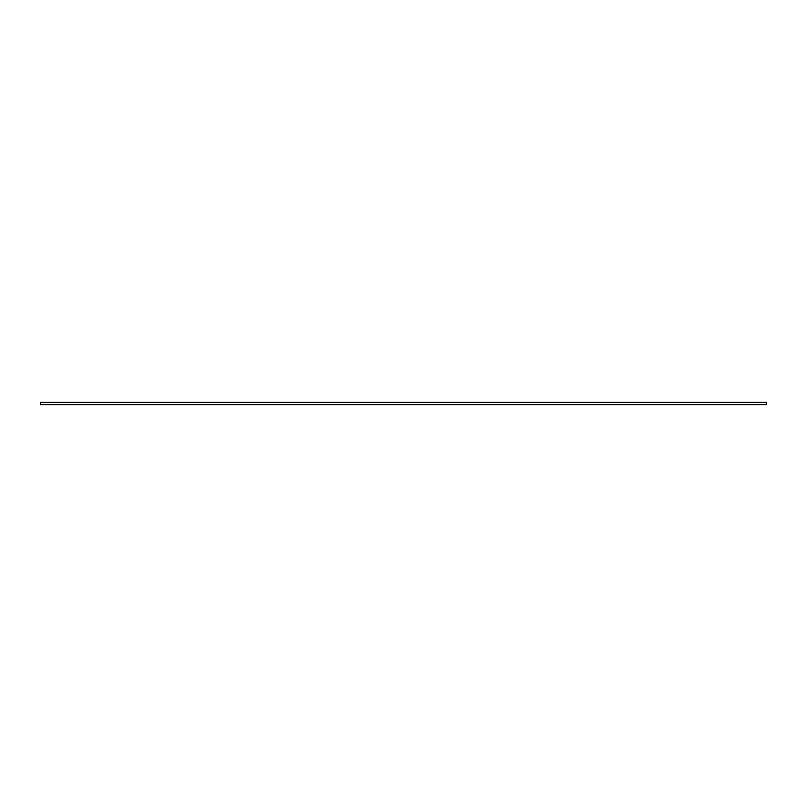 <?xml version="1.0" encoding="UTF-8"?>
<svg xmlns="http://www.w3.org/2000/svg" width="807" height="807" viewBox="0 0 807 807"><rect width="100%" height="100%" fill="white"/><g stroke="black" fill="none" stroke-linecap="round" stroke-linejoin="round"><path stroke-width="1.21" d="M766.65 404.589L766.65 402.411L40.35 402.411L40.35 404.589L766.65 404.589"/></g></svg>
